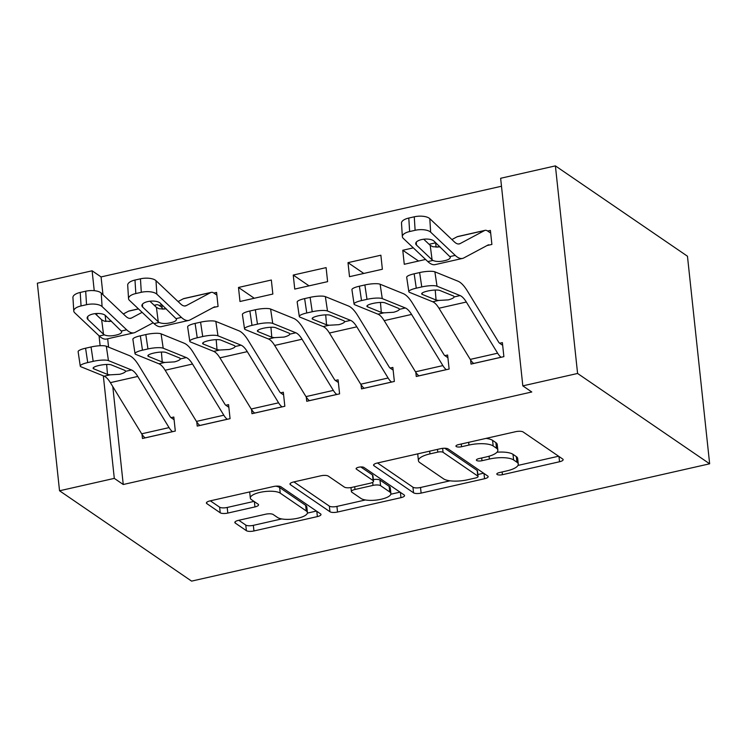<?xml version="1.0" encoding="UTF-8"?>
<svg xmlns="http://www.w3.org/2000/svg" width="747" height="747" viewBox="0 0 747 747"><rect width="100%" height="100%" fill="white"/><g stroke="black" fill="none" stroke-linecap="round" stroke-linejoin="round"><path stroke-width="1.12" d="M497.119 474.494A4.09 1.289 173.9 0 0 502.423 474.69L559.531 461.758A5.836 1.839 173.9 0 0 563.135 459.638A5.836 1.839 173.9 0 0 562.715 459.041L523.161 431.981A5.836 1.839 173.9 0 0 515.589 431.701L458.481 444.633A4.09 1.289 173.9 0 0 455.95 446.118A4.09 1.289 173.9 0 0 456.249 446.538A4.09 1.289 173.9 0 0 461.553 446.734L468.948 445.063A18.675 5.892 173.9 0 1 493.179 445.978L496.475 448.228A18.675 5.892 173.9 0 1 497.847 450.142A18.675 5.892 173.9 0 1 486.306 456.931L478.911 458.611A4.09 1.289 173.9 0 0 476.39 460.096A4.09 1.289 173.9 0 0 476.689 460.516A4.09 1.289 173.9 0 0 481.983 460.712L489.378 459.041A18.675 5.892 173.9 0 1 513.609 459.956L516.905 462.206A18.675 5.892 173.9 0 1 518.278 464.12A18.675 5.892 173.9 0 1 506.737 470.909L499.341 472.59A4.09 1.289 173.9 0 0 496.82 474.074A4.09 1.289 173.9 0 0 497.119 474.494M238.461 520.36A5.836 1.839 173.9 0 0 234.847 522.489A5.836 1.839 173.9 0 0 235.277 523.087L246.379 530.669A5.836 1.839 173.9 0 0 253.952 530.958L317.372 516.597A5.836 1.839 173.9 0 0 320.986 514.468A5.836 1.839 173.9 0 0 320.556 513.871L281.003 486.82A5.836 1.839 173.9 0 0 273.43 486.54L210 500.901A5.836 1.839 173.9 0 0 206.396 503.02A5.836 1.839 173.9 0 0 206.826 503.618L220.225 512.787A5.836 1.839 173.9 0 0 227.798 513.077L254.951 506.924A5.836 1.839 173.9 0 0 258.555 504.804A5.836 1.839 173.9 0 0 258.126 504.206L251.478 499.659A15.612 4.93 173.9 0 1 250.329 498.062A15.612 4.93 173.9 0 1 262.608 491.871A15.612 4.93 173.9 0 1 280.237 493.151L306.27 510.957A15.612 4.93 173.9 0 1 307.419 512.554A15.612 4.93 173.9 0 1 295.149 518.745A15.612 4.93 173.9 0 1 277.51 517.466L273.178 514.506A5.836 1.839 173.9 0 0 265.605 514.216L238.461 520.36M123.246 484.504L531.78 391.988L522.825 385.863L500.639 178.281L555.404 165.881L687.464 256.221L709.65 463.803L191.596 581.119L59.536 490.779L114.3 478.379L123.246 484.504L112.788 386.572M522.825 385.863L577.59 373.463L709.65 463.803M413.549 492.815A5.836 1.839 173.9 0 0 421.121 493.104L484.551 478.734A5.836 1.839 173.9 0 0 488.155 476.614A5.836 1.839 173.9 0 0 487.726 476.016L448.181 448.966A5.836 1.839 173.9 0 0 440.609 448.676L377.179 463.047A5.836 1.839 173.9 0 0 373.565 465.166A5.836 1.839 173.9 0 0 373.995 465.764L413.549 492.815L412.951 487.203A5.836 1.839 173.9 0 0 420.524 487.492L450.049 480.807M400.962 497.67L337.532 512.031A5.836 1.839 173.9 0 1 329.959 511.742L290.415 484.691A5.836 1.839 173.9 0 1 289.985 484.093A5.836 1.839 173.9 0 1 293.59 481.974L320.734 475.82A5.836 1.839 173.9 0 1 328.307 476.11L344.348 487.081A5.836 1.839 173.9 0 0 351.921 487.371L369.924 483.29A5.836 1.839 173.9 0 0 373.537 481.161A5.836 1.839 173.9 0 0 373.108 480.573L356.403 469.144A4.09 1.289 173.9 0 1 356.104 468.724A4.09 1.289 173.9 0 1 359.316 467.108A4.09 1.289 173.9 0 1 363.929 467.445L404.136 494.944A5.836 1.839 173.9 0 1 404.566 495.541A5.836 1.839 173.9 0 1 400.962 497.67L400.401 492.385M196.769 421.924L197.217 426.098L230.067 418.656L228.573 404.631L225.837 405.248M213.222 307.549L218.077 306.447L216.583 292.422L213.838 293.039M306.289 397.124L306.737 401.288L339.596 393.856L338.092 379.821L335.356 380.447M293.244 275.055L294.748 289.08L327.606 281.647L326.103 267.622L293.244 275.055L309.025 285.849M415.818 372.323L416.266 376.488L449.124 369.046L447.621 355.021L444.885 355.647M436.099 247.22L435.632 242.812L429.086 244.297M413.324 247.864L402.773 250.254L418.553 261.048M425.585 259.452L404.267 264.279L402.773 250.254M501.489 186.236L101.069 276.922L102.965 294.71M105.168 315.281L105.831 321.499M107.68 338.774L108.567 347.15M487.035 245.539L491.89 244.437L490.396 230.412L487.651 231.038M470.582 359.923L471.021 364.088L503.88 356.646L502.386 342.621L499.65 343.237M348.009 262.655L349.512 276.679L382.371 269.247L380.867 255.213L348.009 262.655L363.789 273.449M361.053 384.724L361.501 388.888L394.36 381.446L392.857 367.421L390.121 368.047M238.489 287.455L239.983 301.489L272.842 294.047L271.338 280.022L238.489 287.455L254.26 298.249M251.534 409.524L251.972 413.698L284.831 406.256L283.337 392.231L280.592 392.847M162.286 309.23L161.819 304.823L159.083 305.439M142.005 434.334L142.453 438.498L175.312 431.056L173.808 417.031L171.072 417.648M59.536 490.779L37.35 283.197L92.114 270.797L94.234 290.676M96.68 313.497L96.867 315.253M99.062 335.805L100.117 345.73M103.338 375.853L114.3 478.379M101.069 276.922L92.114 270.797M577.59 373.463L555.404 165.881M518.278 464.12L517.68 458.509A18.675 5.892 173.9 0 0 516.308 456.594L516.905 462.206M496.988 452.215A18.675 5.892 173.9 0 1 513.012 454.344L516.308 456.594M497.847 450.142L497.241 444.53A18.675 5.892 173.9 0 0 495.868 442.616L496.475 448.228M486.054 438.386A18.675 5.892 173.9 0 1 492.581 440.366L495.868 442.616M517.979 465.418L558.597 456.221M377.515 462.963L412.951 487.203M477.875 474.504L483.608 473.206M475.559 477.977A4.09 1.289 173.9 0 0 478.08 476.483A4.09 1.289 173.9 0 0 477.781 476.072L443.064 452.318A4.09 1.289 173.9 0 0 437.77 452.122L429.973 453.887A18.675 5.892 173.9 0 0 418.432 460.684A18.675 5.892 173.9 0 0 419.805 462.589L443.531 478.827A18.675 5.892 173.9 0 0 467.762 479.742L475.559 477.977M478.08 476.483L477.482 470.881A4.09 1.289 173.9 0 0 477.184 470.461L477.781 476.072M444.717 448.247L477.184 470.461M418.133 453.765A18.675 5.892 173.9 0 0 417.834 455.072L418.432 460.684M400.028 492.133L390.83 494.215M365.414 499.967L336.934 506.419L337.532 512.031M293.926 481.899L329.362 506.13A5.836 1.839 173.9 0 0 336.934 506.419M373.537 481.161L372.93 475.559A5.836 1.839 173.9 0 0 372.501 474.961L360.801 466.95M360.988 498.464A15.612 4.93 173.9 0 0 378.617 499.743A15.612 4.93 173.9 0 0 390.896 493.552A15.612 4.93 173.9 0 0 389.747 491.956L380.578 485.681A5.836 1.839 173.9 0 0 373.005 485.391L354.993 489.472A5.836 1.839 173.9 0 0 351.389 491.591A5.836 1.839 173.9 0 0 351.818 492.189L360.988 498.464M390.896 493.552L390.298 487.94A15.612 4.93 173.9 0 0 389.15 486.344L389.747 491.956M373.369 479.593A5.836 1.839 173.9 0 1 379.98 480.069L389.15 486.344M307.419 512.554L306.821 506.942A15.612 4.93 173.9 0 0 305.672 505.346L306.27 510.957M275.904 486.166A15.612 4.93 173.9 0 1 279.639 487.539L305.672 505.346M249.769 491.89A15.612 4.93 173.9 0 0 249.731 492.45L250.329 498.062M210.337 500.826L219.627 507.176A5.836 1.839 173.9 0 0 227.2 507.465L254.008 501.396M238.797 520.286L245.772 525.066A5.836 1.839 173.9 0 0 253.345 525.346L281.694 518.932M307.381 513.114L316.439 511.06M490.676 233.101L487.604 231A20.813 6.854 77.2 0 0 485.111 230.337A20.813 6.854 77.2 0 0 484.532 230.562L460.096 243.606A29.731 9.786 -102.8 0 1 459.265 243.914A29.731 9.786 -102.8 0 1 454.381 241.897L429.805 218.666L430.645 232.149A11.896 4.949 176.4 0 0 415.108 230.3L414.268 216.807A11.896 4.949 -3.6 0 1 429.805 218.666M487.165 245.464L489.108 245.025A5.948 1.961 77.2 0 0 488.398 244.839A5.948 1.961 77.2 0 0 488.23 244.904L463.794 257.948A44.596 14.679 -102.8 0 1 462.542 258.415A44.596 14.679 -102.8 0 1 455.222 255.39L430.645 232.149M462.542 258.415L435.165 264.615A44.596 14.679 -102.8 0 1 427.844 261.59L403.268 238.358A11.896 4.949 176.4 0 1 402.353 236.612L401.503 223.129A11.896 4.949 -3.6 0 1 408.786 218.049L414.268 216.807M485.111 230.337L457.734 236.538A20.813 6.854 77.2 0 0 457.145 236.762L451.907 239.563M439.423 246.221L437.602 247.192M416.266 242.177L416.452 245.044A9.515 3.959 -3.6 0 1 415.715 243.653A9.515 3.959 -3.6 0 1 421.541 239.591A9.515 3.959 -3.6 0 1 433.97 241.076L450.348 257.145M455.222 255.39L450.142 256.548C450.843 258.35 448.956 259.732 444.484 260.703C439.778 261.814 435.921 261.73 432.924 260.442L432.083 259.825L430.225 245.371L423.717 239.217M408.786 218.049L409.636 231.542L415.108 230.3M409.636 231.542A11.896 4.949 176.4 0 0 402.353 236.612M416.452 245.044L432.083 259.825M430.225 245.371L432.896 246.762L440.17 246.94M473.766 363.472L473.719 363.434A20.813 6.854 -102.8 0 1 470.255 359.4L438.956 308.231A29.731 9.786 77.2 0 0 432.737 301.779L409.645 292.404A11.896 2.512 171.6 0 1 408.833 291.675A11.896 2.512 171.6 0 1 416.284 288.174L421.766 286.932L419.627 272.562L414.155 273.804L416.284 288.174M502.675 345.31L499.603 343.209A5.948 1.961 -102.8 0 1 498.613 342.061L467.314 290.891A44.596 14.679 77.2 0 0 457.986 281.199L434.885 271.833L437.023 286.204A11.896 2.512 171.6 0 0 421.766 286.932M501.144 357.271L501.097 357.234A20.813 6.854 -102.8 0 1 497.633 353.2L466.333 302.031A29.731 9.786 77.2 0 0 460.115 295.579L437.023 286.204M419.627 272.562A11.896 2.512 -8.4 0 1 434.885 271.833M408.833 291.675L406.695 277.296A11.896 2.512 -8.4 0 1 414.155 273.804M438.638 300.443L436.061 300.014L422.326 294.439A9.515 2.008 -8.4 0 1 421.682 293.851A9.515 2.008 -8.4 0 1 427.639 291.05A9.515 2.008 -8.4 0 1 439.852 290.471L453.588 296.045L454.223 296.914C453.746 297.941 451.795 298.931 448.359 299.874L438.638 300.443L432.737 301.779M453.588 296.045L454.223 296.914L460.115 295.579M419.002 375.872L418.955 375.834A20.813 6.854 -102.8 0 1 415.491 371.81L384.191 320.631A29.731 9.786 77.2 0 0 377.973 314.179L354.881 304.804A11.896 2.512 171.6 0 1 354.069 304.076A11.896 2.512 171.6 0 1 361.52 300.574L367.001 299.342L364.863 284.962L359.391 286.204L361.52 300.574M447.911 357.71L444.838 355.609A5.948 1.961 -102.8 0 1 443.849 354.461L412.549 303.291A44.596 14.679 77.2 0 0 403.221 293.599L380.13 284.233L382.259 298.604A11.896 2.512 171.6 0 0 367.001 299.342M446.379 369.672L446.332 369.634A20.813 6.854 -102.8 0 1 442.868 365.6L411.578 314.431A29.731 9.786 77.2 0 0 405.36 307.979L382.259 298.604M364.863 284.962A11.896 2.512 -8.4 0 1 380.13 284.233M354.069 304.076L351.93 289.696A11.896 2.512 -8.4 0 1 359.391 286.204M383.874 312.844L381.306 312.414L367.561 306.84A9.515 2.008 -8.4 0 1 366.917 306.251A9.515 2.008 -8.4 0 1 372.874 303.45A9.515 2.008 -8.4 0 1 385.088 302.871L398.823 308.446L399.458 309.314C398.982 310.341 397.03 311.331 393.604 312.274L383.874 312.844L377.973 314.179M398.823 308.446L399.458 309.314L405.36 307.979M364.237 388.272L364.191 388.244A20.813 6.854 -102.8 0 1 360.726 384.21L329.427 333.031A29.731 9.786 77.2 0 0 323.208 326.579L300.117 317.204A11.896 2.512 171.6 0 1 299.304 316.476A11.896 2.512 171.6 0 1 306.765 312.984L312.237 311.742L310.108 297.362L304.627 298.604L306.765 312.984M393.146 370.11L390.074 368.01A5.948 1.961 -102.8 0 1 389.084 366.861L357.785 315.692A44.596 14.679 77.2 0 0 348.457 305.999L325.365 296.634L327.494 311.004A11.896 2.512 171.6 0 0 312.237 311.742M391.615 382.072L391.577 382.044A20.813 6.854 -102.8 0 1 388.113 378.01L356.814 326.831A29.731 9.786 77.2 0 0 350.595 320.379L327.494 311.004M310.108 297.362A11.896 2.512 -8.4 0 1 325.365 296.634M299.304 316.476L297.175 302.096A11.896 2.512 -8.4 0 1 304.627 298.604M329.11 325.244L326.542 324.814L312.797 319.24A9.515 2.008 -8.4 0 1 312.153 318.652A9.515 2.008 -8.4 0 1 318.119 315.86A9.515 2.008 -8.4 0 1 330.323 315.271L344.059 320.846L344.694 321.714C344.227 322.741 342.275 323.731 338.839 324.674L329.11 325.244L323.208 326.579M344.059 320.846L344.694 321.714L350.595 320.379M309.473 400.672L309.435 400.644A20.813 6.854 -102.8 0 1 305.971 396.61L274.672 345.441A29.731 9.786 77.2 0 0 268.453 338.979L245.352 329.604A11.896 2.512 171.6 0 1 244.54 328.876A11.896 2.512 171.6 0 1 252 325.384L257.472 324.142L255.343 309.762L249.862 311.004L252 325.384M338.382 382.511L335.31 380.419A5.948 1.961 -102.8 0 1 334.32 379.261L303.021 328.092A44.596 14.679 77.2 0 0 293.692 318.409L270.601 309.034L272.739 323.404A11.896 2.512 171.6 0 0 257.472 324.142M336.86 394.472L336.813 394.444A20.813 6.854 -102.8 0 1 333.349 390.41L302.049 339.231A29.731 9.786 77.2 0 0 295.831 332.779L272.739 323.404M255.343 309.762A11.896 2.512 -8.4 0 1 270.601 309.034M244.54 328.876L242.411 314.506A11.896 2.512 -8.4 0 1 249.862 311.004M274.345 337.644L271.777 337.214L258.042 331.64A9.515 2.008 -8.4 0 1 257.388 331.052A9.515 2.008 -8.4 0 1 263.355 328.26A9.515 2.008 -8.4 0 1 275.559 327.672L289.304 333.246L289.929 334.114C289.462 335.142 287.511 336.131 284.075 337.074L274.345 337.644L268.453 338.979M289.304 333.246L289.929 334.114L295.831 332.779M254.718 413.072L254.671 413.044A20.813 6.854 -102.8 0 1 251.207 409.011L219.907 357.841A29.731 9.786 77.2 0 0 213.689 351.379L190.597 342.014A11.896 2.512 171.6 0 1 189.785 341.276A11.896 2.512 171.6 0 1 197.236 337.784L202.717 336.542L200.579 322.172L195.098 323.404L197.236 337.784M283.617 394.92L280.555 392.819A5.948 1.961 -102.8 0 1 279.565 391.661L248.265 340.492A44.596 14.679 77.2 0 0 238.937 330.809L215.836 321.434L217.975 335.814A11.896 2.512 171.6 0 0 202.717 336.542M282.095 406.872L282.049 406.844A20.813 6.854 -102.8 0 1 278.584 402.81L247.285 351.641A29.731 9.786 77.2 0 0 241.066 345.179L217.975 335.814M200.579 322.172A11.896 2.512 -8.4 0 1 215.836 321.434M189.785 341.276L187.646 326.906A11.896 2.512 -8.4 0 1 195.098 323.404M219.59 350.044L217.013 349.615L203.277 344.04A9.515 2.008 -8.4 0 1 202.624 343.452A9.515 2.008 -8.4 0 1 208.59 340.66A9.515 2.008 -8.4 0 1 220.804 340.072L234.539 345.646L235.174 346.515C234.698 347.551 232.747 348.532 229.31 349.475L219.59 350.044L213.689 351.379M234.539 345.646L235.174 346.515L241.066 345.179M216.863 295.112L213.801 293.011A20.813 6.854 77.2 0 0 211.298 292.348A20.813 6.854 77.2 0 0 210.719 292.563L186.283 305.616A29.731 9.786 -102.8 0 1 185.452 305.925A29.731 9.786 -102.8 0 1 180.569 303.908L155.992 280.667L156.833 294.159A11.896 4.949 176.4 0 0 141.295 292.301L140.455 278.818A11.896 4.949 -3.6 0 1 155.992 280.667M213.353 307.475L215.295 307.036A5.948 1.961 77.2 0 0 214.585 306.849A5.948 1.961 77.2 0 0 214.417 306.905L189.981 319.959A44.596 14.679 -102.8 0 1 188.73 320.426A44.596 14.679 -102.8 0 1 181.418 317.4L156.833 294.159M188.73 320.426L161.352 326.626A44.596 14.679 -102.8 0 1 154.031 323.6L129.455 300.359A11.896 4.949 176.4 0 1 128.54 298.623L127.7 285.13A11.896 4.949 -3.6 0 1 134.983 280.05L140.455 278.818M211.298 292.348L183.921 298.548A20.813 6.854 77.2 0 0 183.332 298.763L178.094 301.564M165.61 308.231L163.789 309.202M142.462 304.188L142.64 307.045A9.515 3.959 -3.6 0 1 141.902 305.654A9.515 3.959 -3.6 0 1 147.729 301.592A9.515 3.959 -3.6 0 1 160.166 303.077L176.535 319.156M181.418 317.4L176.329 318.549C177.03 320.36 175.143 321.742 170.671 322.704C165.965 323.825 162.118 323.731 159.111 322.452L158.271 321.826L156.412 307.381L149.904 301.228M134.983 280.05L135.823 293.543L141.295 292.301M135.823 293.543A11.896 4.949 176.4 0 0 128.54 298.623M142.64 307.045L158.271 321.826M156.412 307.381L159.083 308.772L166.357 308.941M199.953 425.473L199.907 425.445A20.813 6.854 -102.8 0 1 196.442 421.411L165.143 370.241A29.731 9.786 77.2 0 0 158.924 363.78L135.833 354.414A11.896 2.512 171.6 0 1 135.02 353.676A11.896 2.512 171.6 0 1 142.472 350.184L147.953 348.942L145.814 334.572L140.343 335.814L142.472 350.184M228.862 407.32L225.79 405.219A5.948 1.961 -102.8 0 1 224.8 404.062L193.501 352.892A44.596 14.679 77.2 0 0 184.173 343.209L161.081 333.834L163.21 348.214A11.896 2.512 171.6 0 0 147.953 348.942M227.331 419.272L227.284 419.244A20.813 6.854 -102.8 0 1 223.82 415.211L192.521 364.041A29.731 9.786 77.2 0 0 186.302 357.58L163.21 348.214M145.814 334.572A11.896 2.512 -8.4 0 1 161.081 333.834M135.02 353.676L132.882 339.306A11.896 2.512 -8.4 0 1 140.343 335.814M164.826 362.444L162.248 362.015L148.513 356.44A9.515 2.008 -8.4 0 1 147.869 355.852A9.515 2.008 -8.4 0 1 153.826 353.06A9.515 2.008 -8.4 0 1 166.039 352.472L179.775 358.046L180.41 358.915C179.934 359.951 177.982 360.932 174.555 361.875L164.826 362.444L158.924 363.78M179.775 358.046L180.41 358.915L186.302 357.58M162.108 307.512L159.036 305.411A20.813 6.854 77.2 0 0 156.534 304.748A20.813 6.854 77.2 0 0 155.955 304.963L154.62 305.682M142.135 312.349L131.519 318.017A29.731 9.786 -102.8 0 1 130.688 318.325A29.731 9.786 -102.8 0 1 125.804 316.308L101.228 293.067L102.078 306.559A11.896 4.949 176.4 0 0 86.54 304.701L85.69 291.218A11.896 4.949 -3.6 0 1 101.228 293.067M153.163 322.779L135.216 332.359A44.596 14.679 -102.8 0 1 133.974 332.826A44.596 14.679 -102.8 0 1 126.654 329.8L102.078 306.559M133.974 332.826L106.588 339.026A44.596 14.679 -102.8 0 1 99.267 336.001L74.691 312.76A11.896 4.949 176.4 0 1 73.776 311.023L72.935 297.53A11.896 4.949 -3.6 0 1 80.218 292.45L85.69 291.218M138.428 308.847L129.156 310.948A20.813 6.854 77.2 0 0 128.577 311.172L123.33 313.964M110.845 320.631L109.025 321.602M87.698 316.588L87.875 319.445A9.515 3.959 -3.6 0 1 87.138 318.063A9.515 3.959 -3.6 0 1 92.973 314.001A9.515 3.959 -3.6 0 1 105.402 315.477L121.77 331.556M126.654 329.8L121.574 330.949C122.265 332.76 120.379 334.142 115.906 335.114C111.2 336.225 107.353 336.131 104.356 334.852L103.506 334.226L101.648 319.781L95.14 313.628M80.218 292.45L81.059 305.943L86.54 304.701M81.059 305.943A11.896 4.949 176.4 0 0 73.776 311.023M87.875 319.445L103.506 334.226M101.648 319.781L104.328 321.173L111.602 321.341M145.189 437.873L145.142 437.845A20.813 6.854 -102.8 0 1 141.678 433.811L110.379 382.641A29.731 9.786 77.2 0 0 104.16 376.18L81.068 366.814A11.896 2.512 171.6 0 1 80.256 366.077A11.896 2.512 171.6 0 1 87.716 362.584L93.188 361.343L91.05 346.972L85.578 348.214L87.716 362.584M174.098 419.721L171.026 417.62A5.948 1.961 -102.8 0 1 170.036 416.462L138.737 365.292A44.596 14.679 77.2 0 0 129.408 355.609L106.317 346.235L108.446 360.614A11.896 2.512 171.6 0 0 93.188 361.343M172.566 431.673L172.529 431.645A20.813 6.854 -102.8 0 1 169.065 427.611L137.765 376.441A29.731 9.786 77.2 0 0 131.547 369.98L108.446 360.614M91.05 346.972A11.896 2.512 -8.4 0 1 106.317 346.235M80.256 366.077L78.127 351.706A11.896 2.512 -8.4 0 1 85.578 348.214M110.061 374.845L107.493 374.415L93.749 368.841A9.515 2.008 -8.4 0 1 93.104 368.252A9.515 2.008 -8.4 0 1 99.071 365.46A9.515 2.008 -8.4 0 1 111.275 364.872L125.01 370.447L125.645 371.315C125.179 372.351 123.227 373.332 119.791 374.275L110.061 374.845L104.16 376.18M125.01 370.447L125.645 371.315L131.547 369.98M502.124 471.955L502.423 474.69M461.263 443.998L461.553 446.734M481.694 457.976L481.983 460.712M513.012 454.344L513.609 459.956M489.08 456.221L489.378 459.041M492.581 440.366L493.179 445.978M468.649 442.327L468.948 445.063M558.971 456.473L559.531 461.758M373.864 464.494L373.995 465.764M483.981 473.458L484.551 478.734M420.524 487.492L421.121 493.104M442.644 448.349L443.064 452.318M437.471 449.386L437.77 452.122M429.684 451.151L429.973 453.887M329.362 506.13L329.959 511.742M290.275 483.421L290.415 484.691M372.501 474.961L373.108 480.573M356.31 468.257L356.403 469.144M379.98 480.069L380.578 485.681M372.669 482.282L373.005 485.391M354.704 486.736L354.993 489.472M279.639 487.539L280.237 493.151M254.382 501.648L254.951 506.924M227.2 507.465L227.798 513.077M219.627 507.176L220.225 512.787M206.695 502.348L206.826 503.618M316.812 511.312L317.372 516.597M253.345 525.346L253.952 530.958M245.772 525.066L246.379 530.669M235.146 521.808L235.277 523.087M427.844 261.59L432.924 260.442M458.378 243.998L460.096 243.606M457.145 236.762L484.532 230.562M501.097 357.234L473.719 363.434M466.333 302.031L438.956 308.231M497.633 353.2L470.255 359.4M422.13 293.095L422.326 294.439M436.061 300.014L435.221 290.041M446.332 369.634L418.955 375.834M411.578 314.431L384.191 320.631M442.868 365.6L415.491 371.81M367.365 305.504L367.561 306.84M381.306 312.414L380.456 302.442M391.577 382.044L364.191 388.244M356.814 326.831L329.427 333.031M388.113 378.01L360.726 384.21M312.601 317.905L312.797 319.24M326.542 324.814L325.692 314.842M336.813 394.444L309.435 400.644M302.049 339.231L274.672 345.441M333.349 390.41L305.971 396.61M257.836 330.305L258.042 331.64M271.777 337.214L270.937 327.251M282.049 406.844L254.671 413.044M247.285 351.641L219.907 357.841M278.584 402.81L251.207 409.011M203.081 342.705L203.277 344.04M217.013 349.615L216.172 339.652M154.031 323.6L159.111 322.452M184.565 305.999L186.283 305.616M183.332 298.763L210.719 292.563M227.284 419.244L199.907 425.445M192.521 364.041L165.143 370.241M223.82 415.211L196.442 421.411M148.317 355.105L148.513 356.44M162.248 362.015L161.408 352.052M99.267 336.001L104.356 334.852M129.801 318.399L131.519 318.017M128.577 311.172L138.503 308.922M154.265 305.346L155.955 304.963M172.529 431.645L145.142 437.845M137.765 376.441L110.379 382.641M169.065 427.611L141.678 433.811M93.552 367.505L93.749 368.841M107.493 374.415L106.644 364.452M350.959 487.558L351.389 491.591M154.19 305.28L156.534 304.748"/></g></svg>
